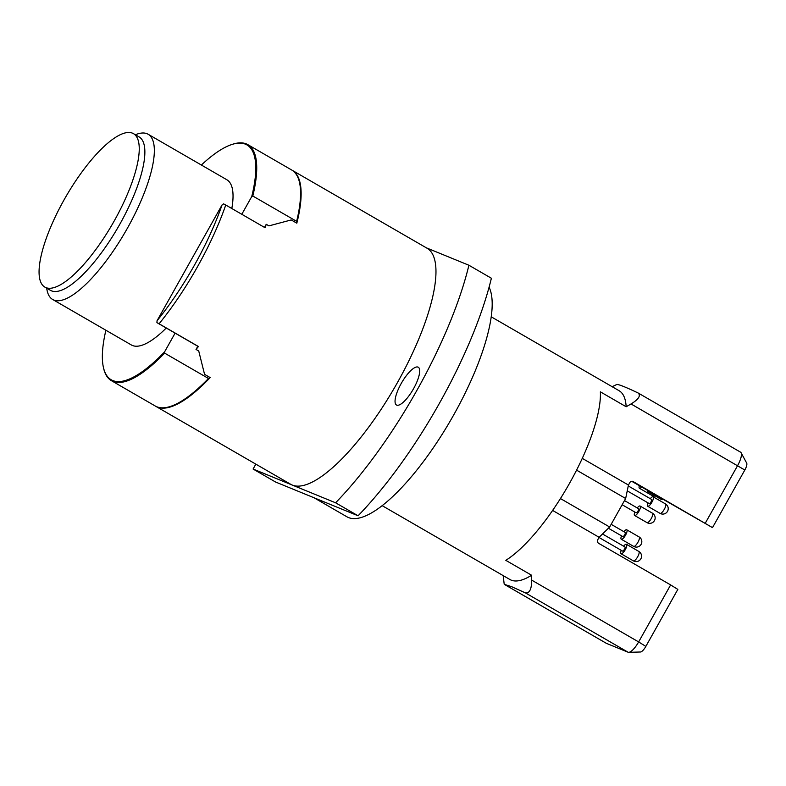 <?xml version="1.0" encoding="UTF-8"?>
<svg xmlns="http://www.w3.org/2000/svg" width="786" height="786" viewBox="0 0 786 786"><rect width="100%" height="100%" fill="white"/><g stroke="black" fill="none" stroke-linecap="round" stroke-linejoin="round"><path stroke-width="1.18" d="M396.714 405.114A21.811 6.652 120 0 1 396.458 404.996A21.811 6.652 120 0 1 401.391 383.185A21.811 6.652 120 0 1 418.044 367.111A21.811 6.652 120 0 1 418.29 367.229A21.811 6.652 120 0 1 413.357 389.05A21.811 6.652 120 0 1 396.714 405.114M650.307 498.688A5.453 1.66 120 0 1 653.137 496.781A5.453 1.66 120 0 1 651.958 502.136A5.453 1.66 120 0 1 647.674 506.223A5.453 1.66 120 0 1 647.919 502.814M623.642 546.191A5.453 1.66 120 0 1 626.471 544.285A5.453 1.66 120 0 1 625.292 549.64A5.453 1.66 120 0 1 621.019 553.727A5.453 1.66 120 0 1 621.254 550.328M637.24 507.943A5.453 1.66 120 0 1 640.069 506.037A5.453 1.66 120 0 1 638.89 511.391A5.453 1.66 120 0 1 634.616 515.478A5.453 1.66 120 0 1 634.852 512.079M641.641 487.025A5.453 1.66 120 0 1 639.411 488.234A5.453 1.66 120 0 1 639.352 485.699M649.197 491.397A5.453 1.66 120 0 1 647.949 491.722A5.453 1.66 120 0 1 647.605 490.474M623.907 531.7A5.453 1.66 120 0 1 626.737 529.793A5.453 1.66 120 0 1 625.558 535.148A5.453 1.66 120 0 1 621.284 539.235A5.453 1.66 120 0 1 621.52 535.826M628.26 485.945L651.594 499.434A2.387 0.727 120 0 1 651.083 501.773A2.387 0.727 120 0 1 649.207 503.561L627.238 490.867M602.518 533.989L624.939 546.948A2.387 0.727 120 0 1 624.418 549.286A2.387 0.727 120 0 1 622.551 551.074L599.02 537.477M624.497 500.574L638.537 508.689A2.387 0.727 120 0 1 638.016 511.038A2.387 0.727 120 0 1 636.149 512.826L622.158 504.74M611.164 524.331L625.204 532.446A2.387 0.727 120 0 1 624.693 534.794A2.387 0.727 120 0 1 622.817 536.583L608.393 528.241M491.25 316.827L619.103 390.721A109.048 33.238 120 0 1 626.157 406.755L600.366 391.841A109.048 33.238 120 0 1 600.425 394.277A109.048 33.238 120 0 1 508.07 558.856A109.048 33.238 120 0 1 505.811 560.339L531.601 575.244A109.048 33.238 120 0 1 511.214 580.147A109.048 33.238 120 0 1 509.967 579.537L382.124 505.644M503.158 575.598L504.219 584.312L511.696 586.72L525.49 592.929C529.548 593.401 531.621 589.136 531.709 580.137L638.645 641.936L670.635 584.922L598.696 543.352A2.722 2.594 -67.7 0 1 597.782 539.677L599.119 537.3L552.617 510.428M531.601 575.244L531.709 580.137M111.425 380.679L155.264 406.018A136.302 41.55 -60 0 0 156.817 406.775A136.302 41.55 -60 0 0 170.366 406.46A136.302 41.55 -60 0 0 208.467 378.469L164.628 353.13A136.302 41.55 120 0 1 111.425 380.679A136.302 41.55 120 0 1 103.506 367.819L103.32 366.974A135.624 41.334 -60 0 0 164.569 351.902L175.101 333.136M231.919 144.477L232.744 144.211A136.302 41.55 120 0 1 246.283 143.897A136.302 41.55 120 0 1 247.845 144.653A136.302 41.55 120 0 1 252.797 196.009L251.736 196.579A135.624 41.334 -60 0 0 245.389 144.162A135.624 41.334 -60 0 0 231.919 144.477A135.624 41.334 -60 0 0 201.383 165.031M46.6 288.108L47.101 290.476A95.411 29.082 -60 0 0 52.652 299.476A95.411 29.082 -60 0 0 53.743 300.016A95.411 29.082 -60 0 0 127.538 227.979A95.411 29.082 -60 0 0 148.141 134.259A95.411 29.082 -60 0 0 147.051 133.728A95.411 29.082 -60 0 0 137.57 133.954L135.271 134.691M166.259 328.017A95.411 29.082 120 0 1 132.412 345.486A95.411 29.082 120 0 1 131.331 344.956L52.652 299.476M44.822 287.087L50.442 290.329A88.602 27.009 -60 0 0 119.983 223.931A88.602 27.009 -60 0 0 139.112 136.911L133.492 133.669A88.602 27.009 -60 0 0 63.951 200.066A88.602 27.009 -60 0 0 44.822 287.087A88.602 27.009 -60 0 0 114.363 220.689A88.602 27.009 -60 0 0 133.492 133.669M291.96 170.159A136.302 41.55 120 0 1 292.235 170.316A136.302 41.55 120 0 1 296.823 223.195L291.203 219.942L268.959 225.877L266.248 224.305A136.302 41.55 -60 0 1 265.088 227.744L225.749 205.008A136.302 41.55 120 0 1 159.096 323.783L198.436 346.518L197.817 346.262L196.028 349.446L198.74 351.008L204.556 374.333L210.176 377.585A136.302 41.55 120 0 1 157.377 407.099A136.302 41.55 120 0 1 155.825 406.342A136.302 41.55 120 0 1 155.549 406.175M292.235 170.316L427.112 248.268A136.302 41.55 120 0 1 396.291 384.609A136.302 41.55 120 0 1 292.254 485.06A136.302 41.55 120 0 1 290.702 484.294L155.825 406.342M196.028 349.446A136.302 41.55 -60 0 0 198.436 346.518M489.089 287.204A136.302 41.55 120 0 1 445.593 428.783A136.302 41.55 120 0 1 348.453 517.542A136.302 41.55 120 0 1 346.901 516.775L313.928 497.715M426.366 247.836L468.908 265.246L491.388 278.244A204.458 62.32 120 0 1 358.082 515.783L275.572 482.024L253.092 469.036L335.602 502.794L358.082 515.783M468.908 265.246A204.458 62.32 120 0 1 335.602 502.794M255.833 464.143L253.092 469.036M197.817 346.262L156.915 322.624L157.043 320.767L222.065 204.91L223.568 203.849L225.749 205.008M157.043 320.767A133.581 40.715 -60 0 0 222.065 204.91M266.248 224.305L264.509 227.409M208.467 378.469L209.823 377.368M296.46 222.988L296.636 221.338A136.302 41.55 -60 0 0 299.604 182.853A136.302 41.55 -60 0 0 291.675 169.992L247.845 144.653M209.528 377.889A135.624 41.334 120 0 1 171.191 406.195L170.366 406.46M299.604 182.853L299.78 183.698A135.624 41.334 120 0 1 296.695 222.566M159.096 323.783L156.915 322.624M148.141 134.259L226.82 179.739A95.411 29.082 120 0 1 231.811 208.516M252.797 196.009L296.636 221.338M105.894 330.248A135.624 41.334 -60 0 0 103.32 366.974M241.803 214.283L251.736 196.579M164.569 351.902L164.628 353.13M582.288 458.366L628.446 485.041L625.656 498.501L609.661 527.013L599.119 537.3M609.661 527.013L560.447 498.56M705.297 523.162L737.622 465.558A13.627 4.156 -60 0 0 741.11 452.756L746.7 463.131A7.339 2.24 120 0 1 744.823 470.018L712.499 527.632L632.74 481.337M744.823 470.018L631.04 403.955L626.157 406.755M633.359 481.592A2.722 2.594 -67.7 0 0 629.783 482.663L628.446 485.041M625.656 498.501L576.59 470.146M631.04 403.955C638.596 399.347 640.983 395.692 638.173 393.01C626.403 387.419 619.329 384.55 616.961 384.413L612.147 386.702M741.11 452.756A13.627 4.156 -60 0 0 740.559 452.166L638.173 393.01M712.499 527.632L631.708 481.287M606.085 643.174A13.627 4.156 -60 0 0 606.232 643.262A13.627 4.156 -60 0 0 606.389 643.341L628.102 652.233A13.627 4.156 -60 0 0 628.721 652.331A13.627 4.156 -60 0 0 638.645 641.936L645.846 646.397A7.339 2.24 120 0 1 640.502 651.997L628.721 652.331M670.635 584.922L677.837 589.392L645.846 646.397M660.102 513.396A5.453 1.66 120 0 1 660.043 513.366A5.453 5.453 0 0 0 667.668 511.047A5.453 5.453 0 0 0 665.496 503.924A5.453 1.66 120 0 1 664.317 509.279A5.453 1.66 120 0 1 660.102 513.396M633.437 560.909A5.453 1.66 120 0 1 633.378 560.87A5.453 5.453 0 0 0 641.003 558.551A5.453 5.453 0 0 0 638.831 551.438A5.453 1.66 120 0 1 637.662 556.793A5.453 1.66 120 0 1 633.437 560.909M647.035 522.651A5.453 1.66 120 0 1 646.976 522.621A5.453 5.453 0 0 0 654.6 520.303A5.453 5.453 0 0 0 652.429 513.179A5.453 1.66 120 0 1 651.26 518.534A5.453 1.66 120 0 1 647.035 522.651M653.313 494.826A5.453 1.66 120 0 1 651.84 495.406A5.453 1.66 120 0 1 651.781 495.377A5.453 5.453 0 0 0 655.406 496.035M661.557 498.54A5.453 1.66 120 0 1 660.368 498.904A5.453 1.66 120 0 1 660.309 498.874A5.453 5.453 0 0 0 663.374 499.591M633.712 546.408A5.453 1.66 120 0 1 633.644 546.378A5.453 5.453 0 0 0 641.268 544.059A5.453 5.453 0 0 0 639.106 536.936A5.453 1.66 120 0 1 637.927 542.291A5.453 1.66 120 0 1 633.712 546.408M628.102 652.233L525.49 592.929M504.278 584.332L606.389 643.341M639.038 536.907A5.453 1.66 120 0 1 639.106 536.936L626.737 529.793M652.37 513.15A5.453 1.66 120 0 1 652.429 513.179L640.069 506.037M638.772 551.399A5.453 1.66 120 0 1 638.831 551.438L626.471 544.285M665.437 503.895A5.453 1.66 120 0 1 665.496 503.924L653.137 496.781M647.674 506.223L660.043 513.366M621.019 553.727L633.378 560.87M634.616 515.478L646.976 522.621M639.411 488.234L651.781 495.377M647.949 491.722L660.309 498.874M621.284 539.235L633.644 546.378M504.219 584.312L606.232 643.262"/></g></svg>
